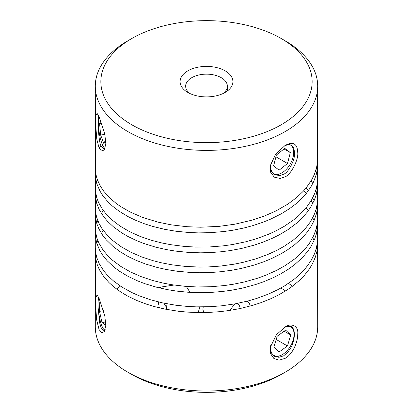 <?xml version="1.0" encoding="UTF-8"?>
<svg xmlns="http://www.w3.org/2000/svg" width="413" height="413" viewBox="0 0 413 413"><rect width="100%" height="100%" fill="white"/><g stroke="black" fill="none" stroke-linecap="round" stroke-linejoin="round"><path stroke-width="0.62" d="M284.371 145.903L288.119 144.581L291.609 145.097L293.803 147.859L294.546 152.578C295.45 159.526 288.062 173.073 283.664 174.203L279.869 175.602L274.521 174.704L271.517 171.524L270.376 166.532L270.479 164.828M285.135 176.754C290.143 175.427 298.769 160.198 297.732 152.412C297.324 143.61 293.127 141.282 285.135 145.438L275.724 153.977L270.329 165.618L270.67 172.278L274.273 177.162L280.226 178.462L285.135 176.754M285.135 358.36C292.574 354.313 297.876 342.294 297.732 334.019C298.769 324.912 290.143 323.059 285.135 327.044L276.478 334.628L270.329 347.214L270.665 353.853L273.86 358.484L279.09 360.141L285.135 358.36M284.366 327.504L287.763 326.249L291.764 326.797L293.777 329.404L294.546 334.184L293.803 340.167L291.609 346.445L288.119 351.969L283.664 355.81L278.858 357.317L274.521 356.311L271.475 353.058L270.376 348.138L270.479 346.419M105.088 148.448L104.272 148.799L103.038 148.515L101.092 145.959C99.301 143.9 98.026 128.975 98.309 122.217L98.63 115.717M99.079 147.973L101.417 151.008L104.422 149.924L105.805 143.497L104.799 134.153L99.079 116.657L97.065 113.312L95.852 115.774L95.744 125.33L96.766 139.073L99.079 147.973L101.092 145.959M99.079 329.579L101.825 332.806L104.422 331.525L105.8 325.351L104.788 315.702L99.079 298.263L97.07 294.928L95.811 297.907L95.764 307.602L96.642 319.807L99.079 329.579M105.083 330.054L104.277 330.41L103.028 330.116L101.092 327.566L99.636 322.811L98.433 310.793M105.176 148.159A16.587 3.505 81.2 0 1 104.375 147.885A16.587 3.505 81.2 0 1 98.624 127.772A16.587 3.505 81.2 0 1 99.058 116.611M105.207 329.667A16.587 3.505 81.2 0 1 104.05 329.538A16.587 3.505 81.2 0 1 99.822 319.032A16.587 3.505 81.2 0 1 98.898 297.871M166.599 309.404A17.093 3.614 -98.8 0 0 165.923 303.591M161.354 288.388A17.093 3.614 -98.8 0 0 160.569 287.52A17.093 3.614 -98.8 0 0 159.738 287.241A17.093 3.614 -98.8 0 0 158.979 287.835M158.406 301.934A17.093 3.614 -98.8 0 0 159.335 307.845M289.415 144.498A16.587 9.576 -60 0 1 293.684 152.49A16.587 9.576 -60 0 1 293.029 157.327A16.587 9.576 -60 0 1 281.955 172.804A16.587 9.576 -60 0 1 271.274 171.034M290.897 144.772A17.093 9.866 -60 0 1 293.684 152.077L293.684 152.49M289.079 326.11A16.587 9.576 -60 0 1 294.056 334.308A16.587 9.576 -60 0 1 293.127 340.136A16.587 9.576 -60 0 1 282.327 354.628A16.587 9.576 -60 0 1 270.84 344.974M291.098 326.456A17.093 9.866 -60 0 1 294.056 333.9L294.056 334.308M203.263 306.9L202.86 309.156L203.702 312.574M235.575 303.761A17.093 9.866 120 0 0 230.072 310.38M131.793 38.517L127.86 40.784A111.211 64.206 0 0 0 95.289 86.188A111.211 64.206 0 0 0 127.865 131.587A111.211 64.206 0 0 0 249.06 145.505A111.211 64.206 0 0 0 317.711 86.188A111.211 64.206 0 0 0 285.14 40.784A111.211 64.206 0 0 0 285.135 40.784L281.207 38.517A105.651 60.995 180 0 1 281.207 124.778A105.651 60.995 180 0 1 131.793 124.778A105.651 60.995 180 0 1 131.793 38.517A105.651 60.995 180 0 1 281.207 38.517L285.14 40.784M95.289 86.188L95.491 171.581L96.43 176.635L97.638 180.388L100.591 186.516L103.777 191.271L109.889 198.075L116.136 203.366L120.359 206.35L129.796 211.838L142.299 217.31L158.246 222.204L171.106 224.827L186.79 226.691L200.584 227.217L219.076 226.37L234.992 224.176L252.42 220.062L264.681 215.906L276.039 210.898L287.902 204.074L296.71 197.481L302.982 191.534L306.245 187.796L311.593 180.006L314.257 174.622L316.528 167.74L317.494 162.159L317.711 86.188M227.904 90.581L227.351 90.504M317.612 160.791L317.344 169.077L316.213 174.647L313.73 181.503L310.912 186.857L306.363 193.33L301.949 198.297L295.501 204.172L289.642 208.575L281.521 213.666L270.706 219.091L262.931 222.256L252.668 225.668L244.088 227.95L233.009 230.206L223.934 231.528L210.114 232.684L198.545 232.886L189.345 232.545L175.788 231.213L164.844 229.365L152.32 226.303L144.431 223.769L135.18 220.088L127.865 216.505L119.078 211.172L112.408 206.041L107.803 201.668L103.013 195.917L99.982 191.131L96.833 183.718L95.506 177.414L95.413 170.755M95.289 173.594L95.46 191.219L96.704 197.533L98.552 202.509L102.729 209.758L107.442 215.529L111.99 219.917L120.033 226.061L129.419 231.569L140.007 236.355L151.633 240.34L161.984 242.999L170.615 244.672L184.012 246.38L195.452 247.062L209.324 246.964L223.154 245.864L232.245 244.579L245.523 241.842L256.132 238.848L268.145 234.434L275.631 231.022L284.309 226.272L293.607 219.922L299.053 215.338L306.018 208.002L311.423 200.228L314.685 193.485L316.456 187.972L317.592 180.997L317.711 163.636M317.086 170.755L316.487 167.915M315.687 170.755L316.487 173.594M317.612 180.718L317.478 187.915L316.131 194.879L314.195 200.372L310.731 207.078L307.143 212.267L301.681 218.487L296.565 223.211L287.737 229.793L279.405 234.76L272.167 238.353L262.482 242.343L254.294 245.105L241.414 248.487L230.253 250.583L221.131 251.77L209.597 252.632L200.336 252.823L188.834 252.436L175.288 251.068L166.516 249.617L155.949 247.227L144.003 243.541L136.569 240.619L127.958 236.484L121.68 232.818L113.384 226.789L107.566 221.342L103.684 216.753L99.203 209.561L96.745 203.361L95.367 195.783L95.413 190.677M95.289 193.521L95.573 212.132L96.621 217.176L99.001 223.387L101.743 228.229L107.21 235.198L112.95 240.671L121.174 246.731L130.725 252.152L141.458 256.84L153.208 260.717L161.509 262.818L172.324 264.872L185.773 266.457L199.551 267.061L208.808 266.906L220.351 266.091L233.99 264.201L242.859 262.405L255.673 258.92L267.717 254.537L277.03 250.242L283.943 246.422L293.282 240.092L300.039 234.341L304.717 229.463L310.452 221.766L313.994 215.075L315.997 209.592L317.421 202.633L317.711 183.558M317.086 190.677L316.487 187.838M311.185 180.718L312.744 183.558M315.687 190.677L316.487 193.521M317.612 200.641L317.442 208.152L316.415 213.727L314.066 220.599L311.345 225.973L306.921 232.478L302.6 237.47L294.877 244.527L287.381 249.948L280.752 253.943L271.749 258.471L264.031 261.687L253.83 265.172L240.924 268.517L232.003 270.226L220.619 271.744L211.394 272.466L199.82 272.745L190.61 272.466L177.022 271.222L166.036 269.446L157.559 267.562L145.5 263.99L136.166 260.371L127.865 256.354L119.878 251.558L113.1 246.473L106.306 239.881L102.641 235.234L99.068 229.21L97.05 224.259L95.594 217.961L95.413 210.604M95.289 213.444L95.537 231.77L96.916 238.074L98.867 243.035L103.193 250.257L108.03 255.993L112.672 260.355L120.844 266.442L130.348 271.888L141.04 276.607L152.753 280.515L163.161 283.101L171.829 284.717L185.267 286.338L196.727 286.942L210.604 286.751L224.419 285.559L233.49 284.211L244.553 281.929L257.278 278.326L265.332 275.425L276.633 270.37L285.223 265.564L294.397 259.147L299.761 254.527L305.548 248.414L309.414 243.293L313.865 235.302L316.296 228.441L317.385 222.865L317.711 203.48M317.086 210.604L316.487 207.76M314.081 200.641L312.744 197.801M308.387 190.677L306.214 187.838M303.772 190.677L306.214 193.521M311.185 200.641L312.744 203.48M315.687 210.604L316.487 213.444M317.612 220.563L317.551 226.985L316.337 233.959L314.51 239.463L311.17 246.189L307.68 251.409L302.337 257.666L294.562 264.702L288.604 269.059L280.365 274.077L273.194 277.727L263.587 281.78L255.451 284.593L242.627 288.062L231.502 290.231L222.4 291.48L210.878 292.419L196.996 292.631L187.812 292.213L176.521 291.082L167.719 289.689L157.095 287.371L145.066 283.762L137.57 280.892L127.865 276.276L119.553 271.264L114.086 267.216L107.101 260.686L102.455 254.898L99.548 250.087L96.585 242.648L95.424 236.334L95.413 230.526M95.289 233.366L95.289 247.609L95.677 252.679L96.828 257.717L99.337 263.912L103.875 271.088L107.793 275.667L113.652 281.098L122 287.107L131.67 292.466L138.773 295.631L150.291 299.709L162.686 302.925L175.762 305.222L187.037 306.4L196.211 306.854L210.088 306.699L221.621 305.806L235.229 303.823L248.394 300.881L256.819 298.398L268.78 293.937L278.016 289.58L284.856 285.713L294.077 279.322L300.726 273.525L305.315 268.615L310.901 260.882L314.319 254.171L316.213 248.672L317.509 241.703L317.711 223.407M317.086 230.526L316.487 227.687M314.081 220.563L312.744 217.723M308.387 210.604L306.214 207.76M96.781 223.407L97.767 220.563M101.391 213.444L103.338 210.604M317.612 240.49L317.711 326.812A111.211 64.206 180 0 1 285.14 372.216A111.211 64.206 180 0 1 127.865 372.216A111.211 64.206 180 0 1 127.86 372.216A111.211 64.206 180 0 1 95.289 326.812L95.413 250.448M116.554 289.054A111.211 64.206 180 0 1 120.477 286.121M317.711 243.329L316.905 251.414L315.413 256.953L312.486 263.747L309.322 269.033L304.36 275.399L299.626 280.257L292.802 285.987L286.668 290.256L278.228 295.156L270.907 298.692L261.14 302.605L252.89 305.3L239.938 308.578L228.735 310.581L219.592 311.696L208.044 312.465L198.792 312.579L187.301 312.104L178.256 311.226L165.076 309.105L154.576 306.627L146.574 304.2L137.162 300.643L127.865 296.198L120.689 291.945L113.802 286.906L109.011 282.595L103.978 276.906L99.409 269.735L97.287 264.795L95.697 258.507L95.289 253.288M96.781 243.329L97.767 240.49M101.391 233.366L103.338 230.526M98.392 299.502L98.63 297.324M282.327 354.628L281.971 354.834A17.093 9.866 -60 0 1 273.953 355.949M281.955 172.804L281.599 173.011A17.093 9.866 -60 0 1 273.783 174.209M198.126 312.574L199.386 308.619L199.18 306.905M190.006 292.352L186.361 286.462M190.021 93.565A20.851 12.039 180 0 1 185.649 86.188A20.851 12.039 180 0 1 191.756 77.675A20.851 12.039 180 0 1 221.244 77.675A20.851 12.039 180 0 1 227.351 86.188A20.851 12.039 180 0 1 222.979 93.565M225.178 70.866A26.411 15.25 0 0 0 187.822 70.866A26.411 15.25 0 0 0 187.822 92.429L187.822 92.429A26.411 15.25 0 0 0 225.178 92.429A26.411 15.25 0 0 0 225.178 70.866M127.865 372.216L131.793 374.483A105.651 60.995 0 0 0 281.207 374.483L285.14 372.216M288.444 283.406A111.211 64.206 180 0 1 292.574 286.157M285.61 290.928A105.651 60.995 0 0 0 281.207 288.222M105.093 148.422A17.093 3.614 81.2 0 1 104.917 148.298L104.375 147.885M104.933 330.163A17.093 3.614 81.2 0 1 104.587 329.956L104.05 329.538M317.086 250.448L316.487 247.609M314.081 240.49L312.744 237.645M250.221 306.064A17.093 9.866 120 0 0 247.325 301.16M240.061 308.552A9.731 5.617 120 0 0 235.41 303.901M105.682 140.105L103.73 143.306L100.658 135.025L99.579 123.482L100.968 121.205M101.681 123.157L99.579 123.482M104.845 134.38L100.658 135.025M105.098 317.323L104.856 324.603L102.016 322.538L99.481 311.356L99.791 302.233L101.113 303.199M103.57 310.721L99.481 311.356M104.938 322.088L102.016 322.538M290.313 152.593L287.51 163.496L279.147 170.161L273.592 165.923L276.395 155.025L284.758 148.36L290.313 152.593L284.01 148.954M287.51 163.496L275.936 156.811M290.778 335.005L287.453 345.97L279.002 352.052L273.881 347.163L277.206 336.192L285.651 330.116L290.778 335.005L284.165 331.185M287.453 345.97L276.209 339.481M164.245 303.256L164.033 303.87L166.377 307.05M173.961 285.042L159.738 287.241M227.351 91.005L227.351 86.188M131.793 374.483L127.86 372.216"/></g></svg>
